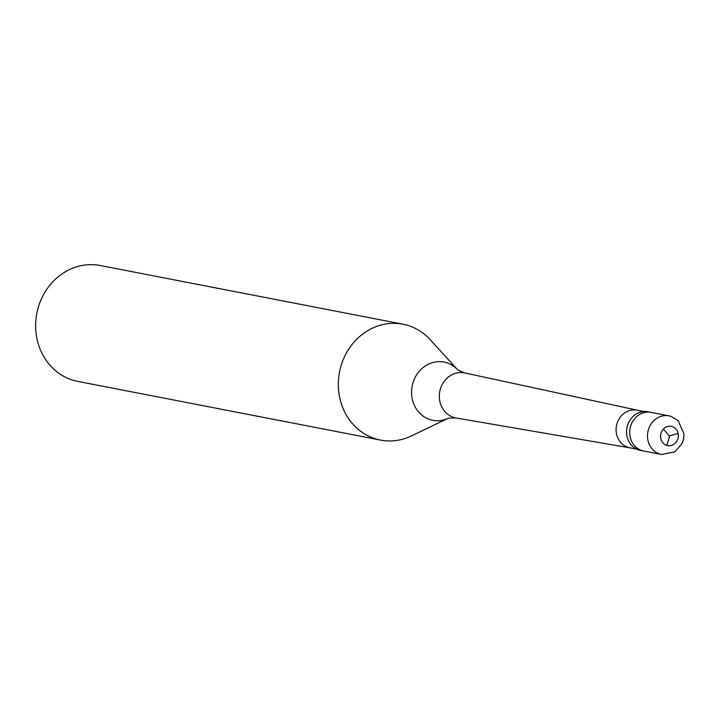 <?xml version="1.0" encoding="UTF-8"?>
<svg xmlns="http://www.w3.org/2000/svg" width="720" height="720" viewBox="0 0 720 720"><rect width="100%" height="100%" fill="white"/><g stroke="black" fill="none" stroke-linecap="round" stroke-linejoin="round"><path stroke-width="1.08" d="M670.761 416.295A19.674 17.73 -79 0 0 669.024 415.854L670.968 416.34L678.069 420.552L684 433.899L683.613 438.867L682.155 443.376L674.892 451.836L661.536 454.482A19.674 17.73 101 0 1 659.799 454.041A19.674 17.73 -79 0 1 648.09 430.821A19.674 17.73 -79 0 1 669.024 415.854L651.231 412.398A19.674 17.73 -79 0 0 630.288 427.365A19.674 17.73 -79 0 0 641.997 450.585A19.674 17.73 101 0 0 643.743 451.026A19.674 17.73 101 0 1 641.997 450.585A19.674 17.73 -79 0 1 630.288 427.365A19.674 17.73 -79 0 1 651.231 412.398A19.674 17.73 -79 0 1 652.968 412.839M661.536 454.482L640.602 450.423A19.674 17.73 101 0 1 638.856 449.982A19.674 17.73 -79 0 1 627.147 426.762A19.674 17.73 -79 0 1 648.09 411.795L651.231 412.398M637.272 410.193L464.832 372.942A22.95 20.682 -79 0 0 464.445 372.861A22.95 20.682 -79 0 0 440.028 390.321A22.95 20.682 -79 0 0 453.681 417.402A22.95 20.682 101 0 0 455.715 417.915L448.308 418.203L411.48 435.906A59.022 53.181 101 0 1 380.511 440.082A59.022 53.181 101 0 1 375.291 438.759A59.022 53.181 -79 0 1 340.164 369.099A59.022 53.181 -79 0 1 402.966 324.198A59.022 53.181 -79 0 1 408.186 325.521A59.022 53.181 101 0 1 430.137 339.642L457.686 369.828A29.655 26.721 101 0 0 446.661 362.736A29.655 26.721 -79 0 0 412.875 383.184A29.655 26.721 -79 0 0 430.137 419.634A29.655 26.721 101 0 0 448.308 418.203L448.317 418.194M380.511 440.082L77.805 381.402A59.022 53.181 101 0 1 72.585 380.088A59.022 53.181 -79 0 1 37.458 310.428A59.022 53.181 -79 0 1 100.269 265.518L402.966 324.198M669.636 436.032L666.81 445.437M669.339 436.113L663.444 429.03M669.438 435.789L678.159 433.458M666.729 445.41A9.837 8.865 -79 0 1 661.005 433.323A9.837 8.865 -79 0 1 672.21 426.537A9.837 8.865 101 0 1 677.934 438.633A9.837 8.865 101 0 1 666.729 445.41M636.822 449.19L629.802 447.822A19.179 17.28 101 0 1 628.11 447.399A19.179 17.28 -79 0 1 616.689 424.755A19.179 17.28 -79 0 1 637.101 410.166A19.179 17.28 -79 0 1 637.434 410.229M455.715 417.915A22.95 20.682 101 0 0 456.102 417.987L629.964 447.858M644.13 411.525L637.101 410.166M464.445 372.861L457.695 369.837"/></g></svg>
